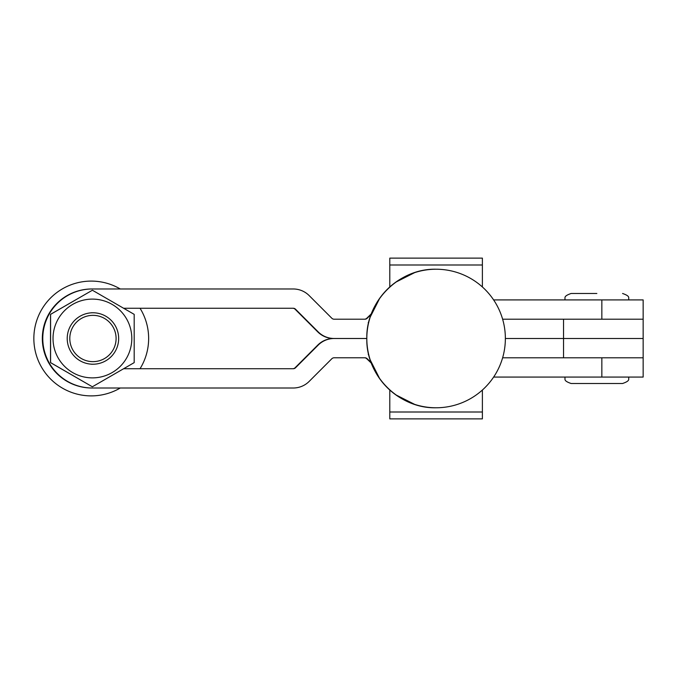 <?xml version="1.0" encoding="UTF-8"?>
<svg xmlns="http://www.w3.org/2000/svg" width="677" height="677" viewBox="0 0 677 677"><rect width="100%" height="100%" fill="white"/><g stroke="black" fill="none" stroke-linecap="round" stroke-linejoin="round"><path stroke-width="1.02" d="M502.622 357.794L643.15 357.794L563.543 357.794L563.543 338.5L505.364 338.5A69.274 69.274 0 0 0 436.09 269.226C399.075 268.27 365.859 301.485 366.816 338.5C365.859 375.515 399.075 408.73 436.09 407.774A69.274 69.274 0 0 0 505.364 338.5L643.15 338.5L643.15 377.072L493.626 377.072M368.593 322.895L368.254 322.489L368.83 321.913M368.779 322.142L368.254 322.489M370.226 359.961L379.78 378.849L370.226 359.961M395.74 394.809L414.629 404.364L395.74 394.809M414.629 272.636L395.74 282.191L414.629 272.636M379.78 298.151L370.226 317.039L379.78 298.151M482.388 286.972L482.388 258.123L389.791 258.123L389.791 286.972M629.001 377.072C627.765 378.976 631.362 380.449 622.569 383.504L571.126 383.504C562.359 380.474 565.938 379.01 564.703 377.072M596.852 293.479L571.126 293.479L596.852 293.479M92.292 288.977L91.844 288.977A49.514 49.514 -90 0 0 42.329 338.492A49.514 49.514 -90 0 0 91.844 388.006L92.292 388.006A49.514 49.514 -90 0 1 42.778 338.492A49.514 49.514 -90 0 1 92.292 288.977L293.243 288.977A22.502 22.502 -90 0 1 309.152 295.57L331.84 318.258A3.216 3.216 90 0 0 334.116 319.205L364.92 319.205A3.216 3.216 90 0 0 367.154 318.3L371.114 314.475M364.48 319.205A3.216 3.216 90 0 0 366.714 318.3L371.368 313.806M292.803 308.263A3.216 3.216 -90 0 1 295.07 309.203L317.767 331.899A22.502 22.502 90 0 0 333.676 338.483A22.502 22.502 90 0 0 317.767 345.092L295.07 367.78A3.216 3.216 -90 0 1 292.803 368.72M371.36 363.168L366.714 358.692A3.216 3.216 90 0 0 364.48 357.786M123.637 308.263L293.243 308.263A3.216 3.216 -90 0 1 295.519 309.203L318.207 331.899A22.502 22.502 90 0 0 334.116 338.483L364.92 338.483A22.502 22.502 90 0 0 366.816 338.407M92.292 388.006L293.243 388.006A22.502 22.502 -90 0 0 309.152 381.422L331.84 358.725A3.216 3.216 90 0 1 334.116 357.786L364.92 357.786A3.216 3.216 90 0 1 367.154 358.692L366.714 358.692M366.816 338.576A22.502 22.502 90 0 0 364.92 338.5L334.116 338.5A22.502 22.502 90 0 0 318.207 345.092L295.519 367.78A3.216 3.216 -90 0 1 293.243 368.72L123.637 368.72M371.106 362.5L367.154 358.692M493.618 299.911L643.15 299.911L643.15 319.197L502.622 319.197L563.543 319.205L563.543 338.5L643.15 338.5L643.15 319.205L563.543 319.205M334.116 338.5L333.676 338.5L334.116 338.483M120.269 288.977A57.393 57.393 90 0 0 33.85 338.492A57.393 57.393 90 0 0 120.269 388.006M140.037 368.72A57.393 57.393 90 0 0 140.037 308.263M389.791 390.028L389.791 418.877L482.388 418.877L482.388 390.028M92.952 315.347A23.153 23.153 90 0 0 69.799 338.492A23.153 23.153 90 0 0 92.952 361.645A23.153 23.153 90 0 0 116.097 338.492A23.153 23.153 90 0 0 92.952 315.347M92.935 312.774A25.726 25.718 -90 0 1 118.661 338.492A25.726 25.718 -90 0 1 92.935 364.218A25.726 25.718 -90 0 1 67.218 338.492A25.726 25.718 -90 0 1 92.935 312.774L91.353 312.774M92.935 364.218L91.353 364.218M92.317 386.762L50.513 362.627L50.513 314.365L92.394 290.23L50.589 314.365L50.589 362.627L92.317 386.762M92.419 299.107A39.384 39.384 90 0 0 53.026 338.492A39.384 39.384 90 0 0 92.419 377.876A39.384 39.384 90 0 0 131.803 338.492A39.384 39.384 90 0 0 92.419 299.107M92.394 386.762L134.19 362.627L134.19 314.365L92.394 290.23M368.33 354.384L368.77 354.824M482.388 264.995L389.791 264.995M318.207 345.092L317.767 345.092M295.519 367.78L295.07 367.78M295.519 309.203L295.07 309.203M318.207 331.899L317.767 331.899M367.154 318.3L366.714 318.3M601.845 357.794L601.845 377.072M601.845 299.911L601.845 319.197M389.791 412.005L482.388 412.005M368.254 354.486L368.821 355.053M366.816 338.5A69.274 69.274 0 0 0 436.09 407.774A69.274 69.274 0 0 1 366.816 338.5A69.274 69.274 0 0 1 436.09 269.226A69.274 69.274 0 0 0 366.816 338.5M629.001 299.911C627.765 297.982 631.336 296.509 622.569 293.479M564.703 299.911C565.93 298.007 562.342 296.543 571.126 293.479"/></g></svg>

